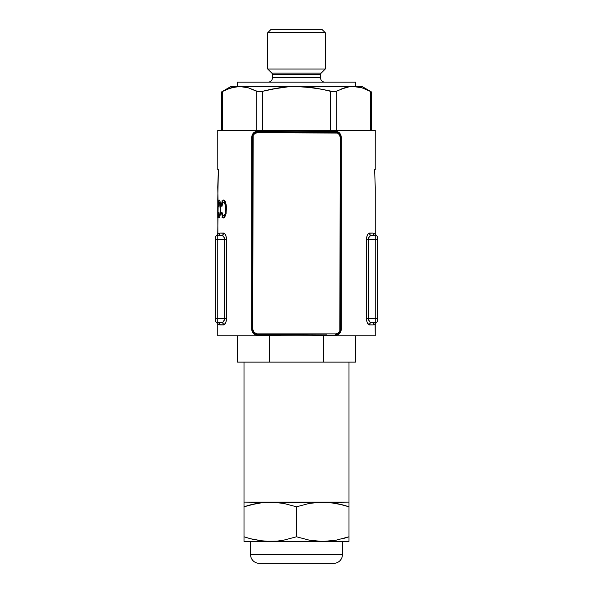 <?xml version="1.0" encoding="UTF-8"?>
<svg xmlns="http://www.w3.org/2000/svg" width="593" height="593" viewBox="0 0 593 593"><rect width="100%" height="100%" fill="white"/><g stroke="black" fill="none" stroke-linecap="round" stroke-linejoin="round"><path stroke-width="0.89" d="M335.653 334.408A0.875 0.43 -88.3 0 0 335.223 335.282L296.5 334.741L296.5 333.866L326.446 334.178L296.5 333.866L257.347 334.408L257.347 333.866A4.559 4.559 0 0 1 252.788 329.308L252.047 329.308L253.1 332.414L254.597 333.726L257.347 334.408L257.347 333.866L335.653 333.866L335.653 334.408L336.609 334.356L339.908 332.406L340.953 329.308L340.212 329.308A4.559 4.559 0 0 1 335.653 333.866L335.653 334.408C338.677 334.37 340.449 332.666 340.953 329.308L340.212 329.308L340.212 137.265L340.953 137.265L340.953 329.308L341.331 329.308L340.79 331.798L338.455 334.43L335.223 335.282L296.5 334.741L257.777 335.282L254.553 334.437L252.21 331.806L251.669 329.308L251.669 137.265L252.21 134.774L253.626 132.832L255.568 131.653L257.777 131.29L296.5 131.831L335.223 131.29L338.447 132.143L340.79 134.774L341.331 137.265L341.331 329.308C340.76 333.222 338.722 335.215 335.223 335.282A0.875 0.43 91.7 0 1 335.653 334.408M375.11 324.423L375.243 335.868L217.757 335.868L217.757 324.349L217.757 335.868L375.243 335.868L375.243 324.349L373.116 324.934L368.876 324.816L367.008 322.095L366.437 318.374L366.511 238.297L367.408 234.924L368.876 233.19L373.116 233.071L375.243 233.657L375.243 187.136L374.628 169.635L375.213 169.635L375.243 130.267L217.757 130.267L217.787 169.635L218.372 169.635L217.757 187.136L218.15 204.578L217.757 233.657L219.884 233.071L224.124 233.19L225.592 234.924L226.489 238.297L226.563 318.374L225.992 322.095L224.124 324.816L218.587 324.727L217.757 324.349L216.675 322.459L217.275 322.696A2.187 2.187 0 0 1 215.57 320.561A2.187 2.187 0 0 0 217.757 322.748L222.597 322.459L224.31 320.19L224.621 318.374L217.757 318.374L217.757 322.748L221.589 322.748C223.272 322.57 224.287 321.117 224.621 318.374L217.757 318.374L217.757 239.631L224.621 239.631L224.621 318.374L223.561 321.591L221.589 322.748A2.187 2.024 -90 0 1 223.613 324.934L225.132 323.874L226.296 320.961M220.255 209.722L219.543 202.398L218.913 202.406L218.276 205.941L218.572 201.398L219.195 200.034L219.981 201.19L220.544 204.437L220.663 212.227L219.61 217.601L218.884 217.772L218.446 215.637L218.535 212.301L218.921 215.682L219.291 215.904L219.766 215.007L220.255 209.722M222.916 202.383L223.754 202.109L224.443 202.673L225.147 204.4L225.585 209.129L226.496 209.129L225.585 209.129L225.577 209.737L225.266 204.941L223.991 202.22L222.916 202.383L221.952 206.394L221.359 205.941L222.293 200.99L223.657 200.041L225.029 201.123L226.089 204.333L226.482 208.306L225.711 215.215L224.058 217.809L222.679 217.631L221.434 212.761L222.034 212.301L222.694 215.363L223.924 215.815L225.103 213.784L225.577 209.737L225.103 213.784L223.924 215.815L222.694 215.363L222.034 212.301L221.434 212.761L222.679 217.631L223.435 217.987L224.665 217.275L226.074 213.828L226.407 206.735M217.757 200.256L218.372 169.635L217.787 169.635L217.757 130.267L375.243 130.267L375.243 134.641M366.704 320.961L367.868 323.874L369.387 324.934C367.749 324.675 366.763 322.488 366.437 318.374L366.437 239.631L375.243 239.631L375.243 318.374L368.379 318.374L368.69 320.19L370.403 322.459L375.243 322.748L375.243 318.374L368.379 318.374L368.379 239.631L375.243 239.631L375.243 235.258L370.403 235.547L368.683 237.815L368.379 239.631L368.379 318.374L366.437 318.374L368.379 318.374C368.713 321.117 369.728 322.57 371.411 322.748L375.243 322.748A2.187 2.187 0 0 0 377.43 320.561L377.43 237.445A2.187 2.187 0 0 0 375.243 235.258L371.411 235.258C369.728 235.436 368.713 236.896 368.379 239.631L366.437 239.631C366.748 235.562 367.727 233.375 369.387 233.071L367.868 234.131L367.008 235.91M368.876 324.816L369.387 324.934A2.187 2.024 90 0 1 371.411 322.748L369.906 322.095M366.704 237.052L366.437 239.631L367 235.94M369.409 236.451L371.411 235.258A2.187 2.024 90 0 1 369.387 233.071L373.116 233.071A2.187 2.127 -90 0 0 375.243 235.258A2.187 2.187 0 0 1 377.43 237.445L377.43 239.631L375.243 239.631L377.43 239.631L377.43 318.374L375.243 318.374L377.43 318.374L377.43 320.561A2.187 2.187 0 0 1 375.243 322.748L375.725 322.696M374.413 233.279L374.042 233.175M375.213 134.641L375.213 169.635L374.628 169.635L375.243 187.136L375.243 233.657L374.709 233.39M217.89 233.575L217.779 200.256M217.757 217.987L217.757 206.623L217.772 217.987M226 235.94L226.563 239.631L224.621 239.631L226.563 239.631L226.563 318.374L224.621 318.374L224.621 239.631C224.287 236.896 223.272 235.436 221.589 235.258L217.757 235.258L217.757 239.631L224.621 239.631L224.317 237.815L222.597 235.547L217.757 235.258A2.187 2.127 90 0 0 219.884 233.071L223.613 233.071C225.273 233.375 226.252 235.562 226.563 239.631L226.296 237.052M224.643 233.553L223.998 233.138M225.992 235.91L225.132 234.131M226.474 319.886L225.592 323.081M224.621 318.374L226.563 318.374C226.237 322.488 225.251 324.675 223.613 324.934L224.124 324.816M218.587 324.727L218.958 324.831M217.89 324.423L218.291 324.616L217.89 324.423M216.934 322.585L217.757 322.748L217.757 318.374L215.57 318.374L215.57 239.631L217.757 239.631L215.57 239.631L215.57 237.445L215.57 320.561L215.57 318.374L217.757 318.374L217.757 235.258L217.275 235.31L217.757 235.258A2.187 2.187 0 0 0 215.57 237.445A2.187 2.187 0 0 1 217.757 235.258C216.297 235.577 216.297 235.577 217.757 235.258A2.187 2.127 -90 0 0 219.884 233.071L217.757 233.657L216.793 235.465M224.065 237.215L224.317 237.815M222.093 235.332L221.589 235.258A2.187 2.024 90 0 0 223.613 233.071A2.187 2.024 -90 0 1 221.589 235.258L223.591 236.451M222.093 322.674L221.589 322.748A2.187 2.024 90 0 1 223.613 324.934L219.884 324.934A2.187 2.127 90 0 0 217.764 322.748M217.757 324.349L219.884 324.934A2.187 2.127 -90 0 0 217.757 322.748C216.297 322.429 216.297 322.429 217.757 322.748A2.187 2.187 0 0 1 215.57 320.561M225.977 235.873L225.829 235.465M225.585 234.902L225.147 234.153M224.621 233.531L224.139 233.197M223.954 237.007L224.295 237.749M224.547 238.749L224.621 239.631M224.547 319.271L224.347 320.087M223.917 321.065L223.153 322.036M222.13 322.659L221.589 322.748M368.683 237.815L368.935 237.215M369.439 321.591L368.379 318.374M376.207 235.465L375.243 235.258L375.243 322.748A2.187 2.127 -90 0 0 373.116 324.934L369.387 324.934A2.187 2.024 -90 0 1 371.411 322.748L370.907 322.674M377.43 237.445A2.187 2.187 0 0 0 375.725 235.31L376.066 235.414M376.318 322.466L375.243 324.349L373.116 324.934A2.187 2.127 90 0 1 375.243 322.748C376.703 322.429 376.703 322.429 375.243 322.748C376.703 322.429 376.703 322.429 375.243 322.748M369.387 233.071A2.187 2.024 -90 0 0 371.411 235.258M375.243 235.258C376.703 235.577 376.703 235.577 375.243 235.258A2.187 2.127 90 0 1 373.116 233.071L375.243 233.657L376.318 235.54M368.379 239.631L368.453 238.749M368.705 237.749L369.031 237.022M368.861 233.197L368.379 233.531M367.845 234.161L367.415 234.902M367.171 235.465L367.023 235.881M371.411 322.748L370.87 322.659M369.372 321.51L369.083 321.065M368.653 320.087L368.453 319.271M223.524 202.08L225.481 202.08L223.524 202.08M222.019 205.571L222.531 203.043M226.326 205.89L225.303 201.642L223.502 200.034L221.997 201.746L221.359 205.941L221.99 205.941L221.359 205.941L221.952 206.394M224.087 202.08L224.851 200.434L224.087 202.08M224.858 217.624L224.021 215.689L224.858 217.624M222.079 212.761L221.434 212.761L222.079 212.761M223.465 215.941L225.444 215.941L222.924 215.689M220.129 201.724L219.195 200.034L218.513 201.805L218.506 206.394L218.95 202.309L220.099 202.08M220.685 206.394L220.196 206.394M222.027 200.775L222.323 201.761M220.203 202.08L219.202 202.08L220.033 204.481L220.255 209.129L220.752 209.129L220.255 209.129L220.01 213.71L219.18 215.941L220.181 215.941L218.921 215.682L218.535 212.301L218.543 216.445L218.802 217.609L219.477 217.801L220.529 213.732L220.299 202.613M222.153 216.756L221.975 217.238M217.779 214.533L217.994 206.623L217.779 214.533M336.602 132.224L335.653 132.165L335.653 132.706A4.559 4.559 0 0 1 340.212 137.265L340.953 137.265L339.9 134.159L338.403 132.847L336.602 132.224M253.811 333.162L257.347 334.408A0.875 0.43 -91.7 0 1 257.777 335.282C254.271 335.201 252.233 333.214 251.669 329.308L251.669 137.265C252.24 133.351 254.278 131.364 257.777 131.29A0.875 0.43 -88.3 0 1 257.347 132.165L296.5 132.706L335.653 132.165L335.653 132.706L257.347 132.706L257.347 132.165L255.472 132.454L253.092 134.166L252.047 137.265L252.788 137.265A4.559 4.559 0 0 1 257.347 132.706L257.347 132.165C254.323 132.209 252.551 133.907 252.047 137.265L252.047 329.308L252.788 329.308L252.788 137.265L252.047 137.265L252.047 329.308L251.669 329.308L252.047 329.308M251.669 137.265L252.047 137.265L251.669 137.265M296.5 334.741L257.777 335.282A0.875 0.43 88.3 0 0 257.347 334.408L296.5 333.866L296.5 334.741M257.777 131.29C280.104 132.002 312.896 132.002 335.223 131.29A0.875 0.43 -91.7 0 0 335.653 132.165C313.074 132.876 279.926 132.876 257.347 132.165A0.875 0.43 91.7 0 0 257.777 131.29M341.331 329.308L340.953 329.308L340.953 137.265L341.331 137.265L341.331 329.308M339.189 133.41L335.653 132.165A0.875 0.43 88.3 0 1 335.223 131.29C338.729 131.372 340.767 133.366 341.331 137.265L340.953 137.265M257.347 333.866L254.123 332.532L252.788 329.308L253.137 135.523L254.812 133.477L257.347 132.706L337.395 133.054L339.441 134.73L340.212 137.265L339.863 331.057L338.188 333.103L335.653 333.866L257.347 333.866M222.627 91.329L226.83 89.321L222.627 91.329L222.627 130.267L222.627 91.329L221.745 91.796L221.745 130.267L221.745 91.796L231.07 87.801L239.676 86.519L230.885 86.519L239.676 86.519L248.289 87.801L245.42 87.097M325.283 32.711L322.221 29.65L270.779 29.65L267.717 32.711L325.283 32.711L267.717 32.711L267.717 69.018L325.283 69.018L325.283 32.711L325.283 69.018L267.717 69.018L271.802 73.102L321.198 73.102L325.283 69.018L321.198 73.102A2.187 2.187 0 0 0 320.561 74.651A2.187 2.187 0 0 1 321.198 73.102L271.802 73.102A2.187 2.187 0 0 1 272.439 74.651L272.439 77.772L320.561 77.772L320.561 74.651L272.439 74.651A2.187 2.187 0 0 0 271.802 73.102L267.717 69.018L267.717 32.711L270.779 29.65L322.221 29.65L325.283 32.711M324.934 82.145A4.373 4.373 0 0 1 320.561 77.772A4.373 4.373 0 0 0 324.934 82.145M272.439 77.772A4.373 4.373 0 0 1 268.066 82.145A4.373 4.373 0 0 0 272.439 77.772L320.561 77.772L320.561 74.651L272.439 74.651L272.439 77.772M361.93 87.801L353.324 86.519L361.93 87.801L359.076 87.097M367.371 89.84L367.964 90.114M362.115 86.519L371.255 91.796L362.115 86.519L353.324 86.519L362.115 86.519M355.555 86.519L355.555 82.145L237.445 82.145L237.445 86.519L237.445 82.145L355.555 82.145L355.555 86.519M281.186 87.534L270.845 89.313L287.901 86.845L296.5 86.519L239.676 86.519L353.324 86.519L296.5 86.519L313.771 87.808L334.363 91.782M357.653 86.845L349.003 86.845L344.726 87.801L336.283 91.329L344.726 87.801L340.478 89.321L349.003 86.845L353.324 86.519L361.945 87.801L371.099 91.707M330.597 91.329L330.597 130.267L330.597 91.329L322.251 89.335L333.874 91.796L336.283 91.329L336.283 130.267L336.283 91.329L339.114 89.921M348.988 86.852L348.098 87.001M258.452 91.767L248.289 87.801L239.676 86.519L248.289 87.801L256.717 91.329L259.638 91.782M261.498 91.537L279.347 87.794L287.901 86.845L305.143 86.845L322.251 89.335L313.771 87.808M256.717 91.329L256.717 130.267L256.717 91.329L257.318 91.567M226.83 89.321L235.347 86.845L243.997 86.845M361.945 87.801L366.178 89.321M370.373 91.329L370.373 130.267L370.373 91.329L371.255 91.796L371.255 130.267M259.119 91.796L262.402 91.329L262.402 130.267L262.402 91.329L270.845 89.313M330.635 91.337L331.205 91.478M333.192 91.774L333.881 91.796M334.029 503.027L342.539 504.851L329.426 502.434L322.748 502.108L244.005 502.108L244.005 503.383L244.005 362.115L244.005 502.108L276.931 502.434L283.528 503.368L296.5 506.793L296.5 536.791L296.5 506.793L309.487 503.368L322.748 502.108L263.589 502.427L256.991 503.368L244.005 506.793L256.991 503.368L250.461 504.851L263.589 502.427L270.252 502.108L283.528 503.368L296.5 506.793L309.487 503.368L316.084 502.427L348.995 502.108L348.995 362.115L348.995 502.108L244.005 502.108L348.995 502.108L348.995 503.375L348.995 502.108L322.748 502.108L336.023 503.368L331.494 502.664M355.555 335.868L355.555 362.115L355.555 335.868M296.5 362.115L237.445 362.115L269.444 362.115L269.444 335.868L269.444 362.115L355.555 362.115L296.5 362.115M323.556 335.868L323.556 362.115L323.556 335.868M261.506 540.92L250.461 538.726L244.005 536.791L244.005 540.208M342.435 554.603L250.565 554.603A8.747 8.747 0 0 0 259.319 563.35L333.681 563.35A8.747 8.747 0 0 0 342.435 554.603L342.435 541.476L342.435 554.603A8.747 8.747 0 0 1 333.681 563.35L259.319 563.35A8.747 8.747 0 0 1 250.565 554.603L342.435 554.603M250.565 541.476L250.565 554.603L250.565 541.476M348.995 540.208L348.995 502.434M255.42 539.904L250.468 538.733L263.574 541.15L270.252 541.476L244.005 541.476L276.916 541.15L283.513 540.216L296.5 536.791L309.472 540.208L322.748 541.476L270.252 541.476L348.995 541.476L322.748 541.476L336.009 540.216L348.995 536.791L336.009 540.216L322.748 541.476L309.472 540.208L296.5 536.791L283.513 540.216L276.916 541.15L270.252 541.476L258.971 540.557M244.005 502.434L244.005 536.791L244.005 506.793L250.468 504.851M337.58 503.679L348.995 506.793L348.995 536.791L342.532 538.733M348.995 538.733L348.995 539.282M344.333 538.236L348.995 536.791L348.995 541.15M250.461 538.726L245.873 537.391M244.005 538.733L244.005 539.282M244.005 536.791L244.005 541.15M244.005 504.843L244.005 504.302M248.667 505.347L244.005 506.793L244.005 503.383M342.539 504.851L347.127 506.185M348.995 504.302L348.995 503.383M348.995 506.793L348.995 504.865M230.885 86.519L221.745 91.796M237.445 362.115L237.445 335.868"/></g></svg>
